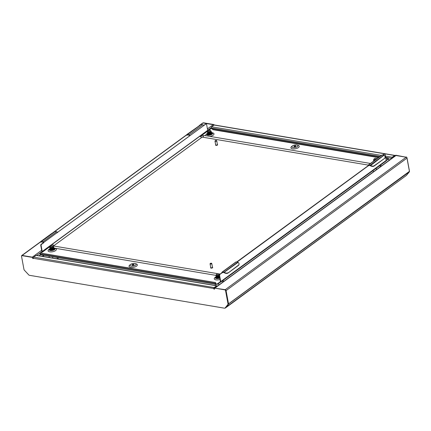 <?xml version="1.0" encoding="UTF-8"?>
<svg xmlns="http://www.w3.org/2000/svg" width="431" height="431" viewBox="0 0 431 431"><rect width="100%" height="100%" fill="white"/><g stroke="black" fill="none" stroke-linecap="round" stroke-linejoin="round"><path stroke-width="0.65" d="M21.884 255.675A0.932 0.641 53.8 0 1 21.997 255.556A0.932 0.641 53.8 0 1 22.39 255.481L22.132 255.669A0.932 0.641 -126.2 0 0 21.739 255.745A0.932 0.641 -126.2 0 0 21.55 256.375L23.985 269.515A0.932 0.641 53.8 0 0 24.314 270.14L28.802 274.956A0.932 0.641 -126.2 0 0 29.373 275.29L224.497 308.192A0.932 0.641 53.8 0 0 224.896 308.111A0.932 0.641 53.8 0 0 224.977 308.036L225.041 308.052A0.873 0.598 -126.2 0 0 225.413 307.976A0.873 0.598 -126.2 0 0 225.488 307.906L228.419 304.351A0.873 0.598 -126.2 0 0 228.522 303.833L226.07 290.602A0.873 0.598 -126.2 0 0 225.23 289.702L225.133 289.686M21.561 256.019A0.873 0.598 53.8 0 1 21.749 255.529A0.873 0.598 53.8 0 1 22.121 255.459L22.218 255.475M32.772 257.447A0.873 0.598 53.8 0 1 33.112 258.067L33.176 258.411M39.076 255.766L40.568 254.673M199.203 125.583L202.662 123.05A0.873 0.598 53.8 0 1 203.033 122.975L213.189 124.688A0.873 0.598 53.8 0 1 213.873 125.2M406.239 175.546A0.873 0.598 -126.2 0 0 406.331 175.492A0.873 0.598 -126.2 0 0 406.406 175.422L409.337 171.872A0.873 0.598 -126.2 0 0 409.434 171.355L406.983 158.118A0.873 0.598 -126.2 0 0 406.147 157.223L395.992 155.51A0.873 0.598 -126.2 0 0 395.62 155.586L214.88 287.935M214.352 288.075L224.95 289.632A0.932 0.641 53.8 0 1 225.844 290.591L225.585 290.78A0.932 0.641 -126.2 0 0 224.691 289.821L214.352 288.075L214.498 288.856A0.436 0.302 -126.2 0 1 213.803 288.743A0.873 0.523 99.6 0 1 214.175 287.585L216.577 285.823L36.08 255.394L33.683 257.151A0.873 0.523 -80.4 0 0 33.311 258.309A0.436 0.302 53.8 0 1 32.621 258.191L32.729 257.221L32.875 258.002A0.436 0.302 -126.2 0 0 33.311 258.455M214.498 289.002A0.436 0.302 53.8 0 1 214.062 288.554L214.245 287.973L216.648 286.216L216.976 286.405M22.132 255.669L32.476 257.409M225.23 307.847L227.913 304.475A0.932 0.641 -126.2 0 0 228.021 303.92L228.279 303.731A0.932 0.641 53.8 0 1 228.171 304.286L225.23 307.847A0.932 0.641 -126.2 0 1 225.149 307.923A0.932 0.641 -126.2 0 1 225.057 307.976M225.585 290.78L228.021 303.92M225.844 290.591L228.279 303.731M22.39 255.481L32.729 257.221M36.08 255.394A0.873 0.523 -80.4 0 1 36.371 255.308L216.863 285.742A0.873 0.523 99.6 0 0 216.577 285.823M217.229 286.216A0.873 0.523 99.6 0 0 216.863 285.742M214.999 287.849L214.525 287.768M392.059 158.193L392.248 157.627L394.645 155.871L394.974 156.054M385.438 156.103L392.172 157.24L394.575 155.478A0.873 0.523 99.6 0 1 394.866 155.397L214.374 124.963A0.873 0.523 -80.4 0 0 214.083 125.044L211.68 126.806L381.424 155.424M406.045 157.207A0.932 0.641 -126.2 0 0 405.862 157.153L395.782 155.219L395.566 155.623M406.121 156.965A0.932 0.641 53.8 0 1 407.015 157.918L406.945 157.972M409.445 171.409A0.932 0.641 -126.2 0 0 409.45 171.064L407.015 157.918M203.071 122.98A0.932 0.641 53.8 0 1 203.168 122.889A0.932 0.641 53.8 0 1 203.561 122.808L203.308 122.997A0.932 0.641 -126.2 0 0 203.13 122.991M214.008 125.103L213.905 124.554L203.561 122.808M213.905 124.554L213.69 124.963M213.647 124.742L203.308 122.997M405.862 157.153L395.523 155.408M395.232 155.866A0.873 0.523 99.6 0 0 394.866 155.397M392.172 157.24A0.873 0.523 99.6 0 0 391.801 158.382M380.067 156.415L211.309 127.964A0.873 0.523 -80.4 0 1 211.68 126.806M211.309 127.964L211.443 128.67M387.852 159.492L389.829 159.826M50.616 246.079A1.164 0.49 -10.5 0 0 50.481 246.198A1.164 0.49 -10.5 0 0 50.966 246.747A1.164 0.49 -10.5 0 0 52.463 246.387A1.164 0.49 -10.5 0 0 52.517 245.821A1.164 0.49 -10.5 0 0 50.616 246.079M52.517 245.821L53.099 246.139A1.751 0.733 169.5 0 1 53.358 246.435A1.751 0.733 169.5 0 1 53.024 246.985A1.751 0.733 169.5 0 1 51.16 247.539A1.751 0.733 169.5 0 1 49.915 247.071A1.751 0.733 169.5 0 1 50.05 246.704L50.481 246.198M49.98 247.211L50.599 248.014L50.702 247.744M50.141 247.917L52.054 248.008L53.153 247.48L53.358 246.435M50.104 247.9L50.783 248.423L52.108 248.299L53.175 247.803L53.444 247.065M50.211 248.304L52.124 248.396L53.228 247.873L53.428 247.119M50.179 248.288L50.4 248.687M50.788 248.8L52.975 248.375M50.287 248.692L52.199 248.789L53.525 248.003M50.47 249.075L53.045 248.762M50.357 249.086L52.27 249.177L53.595 248.396M50.54 249.468L52.323 249.474L53.525 248.849M50.432 249.474L52.345 249.571L53.735 248.471M50.616 249.856L53.191 249.544M50.502 249.867L52.415 249.958L53.74 249.172M50.459 249.991L51.187 250.379L53.536 249.754M53.261 250.045L53.816 249.565M53.288 247.701L52.991 247.604M51.58 248.331L51.214 248.439M50.75 248.752L53.045 248.337L53.783 247.432L53.449 247.001M51.655 248.719L51.359 248.806M49.253 257.485L49.01 256.165M52.851 258.088L52.609 256.768M54.252 248.639L53.913 248.418M58.282 259.004L58.034 257.684M57.366 258.848L57.118 257.533M54.085 249.641L54.069 249.172M50.211 249.684L51.025 250.309L52.48 250.174L53.73 249.581L53.994 248.779M50.023 249.317A4.084 1.713 169.5 0 1 50.125 249.274L50.95 249.921L52.41 249.781L53.659 249.193L53.923 248.391M50.066 248.902L50.88 249.527L52.334 249.393L53.584 248.8L53.848 247.997M50.174 248.261L50.001 248.768L50.804 249.14L52.264 249.005L53.514 248.412L53.778 247.609M49.921 248.121L50.734 248.746L52.189 248.612L53.783 247.432M49.851 247.728L50.664 248.358L52.119 248.224L53.369 247.631L53.703 246.99L53.39 246.618M49.926 247.119L49.786 247.599L50.589 247.965M53.072 249.177L52.14 249.21M50.195 249.861L51.03 250.357L52.49 250.222L53.74 249.63L54.074 248.994M50.125 249.495L50.96 249.969L52.415 249.835L53.665 249.242L53.988 248.552A2.624 1.099 169.5 0 1 54.667 248.951M51.537 248.111L50.691 248.407M50.088 248.924L50.853 249.576L52.345 249.441L53.595 248.849L53.929 248.213M49.98 248.714L50.815 249.188L52.275 249.053L53.519 248.461L53.848 247.798M49.904 248.299L50.858 248.811M49.84 247.933L50.669 248.407L52.129 248.272L53.379 247.68L53.703 247.017M49.764 247.545L50.599 248.014M216.798 274.1A1.164 0.49 -10.5 0 0 216.664 274.218A1.164 0.49 -10.5 0 0 217.149 274.768A1.164 0.49 -10.5 0 0 218.646 274.407A1.164 0.49 -10.5 0 0 218.7 273.841A1.164 0.49 -10.5 0 0 216.798 274.1M219.395 274.838A1.751 0.733 169.5 0 1 219.207 275.005A1.751 0.733 169.5 0 1 217.343 275.56A1.751 0.733 169.5 0 1 216.098 275.091A1.751 0.733 169.5 0 1 216.233 274.725L216.664 274.218M216.163 275.231L216.782 276.034L216.885 275.765M216.324 275.932L218.237 276.029L219.298 275.533M218.7 273.841L219.282 274.159A1.751 0.733 169.5 0 1 219.541 274.455A1.751 0.733 169.5 0 1 219.535 274.59M216.287 275.921L216.507 276.314M216.895 276.433L219.352 275.824L216.847 276.379L216.012 275.932L216.852 276.427L219.357 275.851M216.394 276.325L218.307 276.416L219.368 275.926M216.362 276.309L216.583 276.707M216.971 276.821L219.158 276.395M216.47 276.713L218.382 276.81L219.444 276.314M216.653 277.095L219.228 276.783M216.54 277.106L218.452 277.198L219.514 276.702M216.723 277.489L218.506 277.489L219.568 276.998M216.615 277.494L218.528 277.591L219.584 277.095M216.798 277.876L219.374 277.564M216.685 277.887L218.598 277.979L219.659 277.483M216.642 278.011L217.369 278.399L219.713 277.779M219.444 278.065L219.729 277.876M217.763 276.352L217.396 276.46M217.838 276.74L217.536 276.826M215.435 285.505L215.193 284.185M218.835 285.042L218.544 283.474M223.468 281.648L223.21 280.258M222.687 282.219L222.428 280.829M216.394 277.704L217.208 278.329L219.708 277.753M216.324 277.311L217.132 277.941L219.638 277.365M216.249 276.923L217.062 277.548L219.562 276.971M216.357 276.282L216.184 276.788L216.987 277.16L219.492 276.583M216.103 276.142L216.917 276.767L219.417 276.19M216.109 275.14L215.969 275.619L216.771 275.985M219.255 277.198L218.323 277.23M216.384 277.909L217.213 278.378L219.718 277.801M216.308 277.516L217.143 277.99L219.643 277.413M217.72 276.131L216.955 276.39M216.27 276.944L217.073 277.596L219.573 277.02M216.163 276.734L216.998 277.208L219.498 276.632M216.093 276.346L216.928 276.815L219.427 276.239M215.947 275.565L216.782 276.034M374.394 158.694A1.164 0.49 -10.5 0 0 374.259 158.818A1.164 0.49 -10.5 0 0 374.744 159.368A1.164 0.49 -10.5 0 0 376.241 159.007A1.164 0.49 -10.5 0 0 376.29 158.441A1.164 0.49 -10.5 0 0 374.394 158.694M374.959 160.16A1.751 0.733 169.5 0 1 373.693 159.691A1.751 0.733 169.5 0 1 373.828 159.319L374.259 158.818M373.758 159.831L374.367 160.591M373.919 160.531L374.232 160.688M373.882 160.515L374.006 160.855M373.359 171.883L373.101 170.493M376.43 169.636L376.171 168.246M381.058 166.247L380.799 164.857M380.277 166.819L380.018 165.429M373.629 160.348L373.979 160.871M373.704 159.739L373.558 160.213L374.367 160.585M373.612 160.553L373.941 160.903M373.542 160.16L374.318 160.628M208.211 130.674A1.164 0.49 -10.5 0 0 208.076 130.798A1.164 0.49 -10.5 0 0 208.561 131.347A1.164 0.49 -10.5 0 0 210.059 130.986A1.164 0.49 -10.5 0 0 210.107 130.421A1.164 0.49 -10.5 0 0 208.211 130.674M210.107 130.421L210.694 130.733A1.751 0.733 169.5 0 1 210.948 131.029A1.751 0.733 169.5 0 1 210.614 131.584A1.751 0.733 169.5 0 1 208.749 132.139A1.751 0.733 169.5 0 1 207.51 131.671A1.751 0.733 169.5 0 1 207.645 131.299L208.076 130.798M207.575 131.811L208.189 132.613L208.292 132.339M207.737 132.511L209.649 132.603L210.748 132.08L210.948 131.029M207.699 132.495L208.378 133.017L209.703 132.899L210.802 132.371L211.034 131.66M207.807 132.899L209.719 132.996L210.818 132.468L211.023 131.714M207.769 132.888L207.99 133.281M208.378 133.4L210.57 132.969M207.877 133.292L209.789 133.384L211.115 132.603M208.065 133.675L210.64 133.362M207.952 133.68L209.865 133.777L211.19 132.99M208.135 134.063L209.919 134.068L211.12 133.448M208.022 134.073L209.935 134.165L211.33 133.071M208.205 134.456L210.786 134.143M208.098 134.461L210.01 134.558L211.335 133.772M208.049 134.585L208.782 134.973L211.125 134.348M210.851 134.644L211.405 134.16M210.883 132.295L210.587 132.198M208.275 132.958L210.565 132.543L211.298 131.611M209.175 132.926L208.803 133.034M209.245 133.319L208.949 133.4M207.629 133.459A2.624 1.099 -10.5 0 0 207.613 133.47A2.624 1.099 -10.5 0 0 207.106 134.3A2.624 1.099 -10.5 0 0 208.97 135.005A2.624 1.099 -10.5 0 0 211.766 134.17L211.734 134.16M211.675 134.235L211.659 133.766M207.807 134.278L208.615 134.908L210.075 134.768L211.325 134.181L211.589 133.378M207.731 133.89L208.545 134.515L209.999 134.38L211.249 133.788L211.513 132.985M207.661 133.497L208.469 134.127L209.929 133.987L211.179 133.4L211.443 132.597M207.764 132.856L207.597 133.362L208.399 133.734L209.854 133.599L211.104 133.007L211.368 132.204M207.516 132.716L208.329 133.346L209.784 133.211L211.034 132.619L211.368 131.978L211.045 131.595M207.446 132.328L208.254 132.953L209.714 132.818L210.964 132.225L211.292 131.59L210.985 131.213M207.521 131.719L207.376 132.193L208.184 132.565M210.667 133.772L209.735 133.809M207.796 134.51L208.626 134.957L210.08 134.817L211.33 134.23L211.659 133.567M207.72 134.095L208.518 134.558L210.01 134.429L211.26 133.836L211.508 133.012M209.132 132.71L208.281 133.001M207.683 133.518L208.448 134.17L209.935 134.041L211.185 133.448L211.513 132.786M207.575 133.314L208.372 133.782L209.865 133.648L211.115 133.055L211.443 132.392M207.505 132.947L208.335 133.394L209.795 133.26L211.045 132.667L211.368 132.005M207.43 132.532L208.378 133.017M207.359 132.166L208.189 132.613M135.469 265.216A3.06 1.282 -10.5 0 0 135.269 263.589A3.06 1.282 -10.5 0 0 130.62 264.397A3.06 1.282 -10.5 0 0 130.528 264.467A3.06 1.282 -10.5 0 0 131.31 266.132A3.06 1.282 -10.5 0 0 135.469 265.216M129.839 265.022A4.229 1.772 -10.5 0 0 129.715 265.119A4.229 1.772 -10.5 0 0 130.792 267.419A4.229 1.772 -10.5 0 0 136.535 266.148A4.229 1.772 -10.5 0 0 136.261 263.907L135.269 263.589M134.014 264.828A1.067 0.447 -10.5 0 0 132.274 265.054A1.067 0.447 -10.5 0 0 132.145 265.173M132.198 264.661A1.067 0.447 -10.5 0 0 131.999 265A1.067 0.447 -10.5 0 0 132.753 265.286A1.067 0.447 -10.5 0 0 133.885 264.946A1.067 0.447 -10.5 0 0 134.089 264.612A1.067 0.447 -10.5 0 0 133.335 264.327A1.067 0.447 -10.5 0 0 132.198 264.661M292.498 145.856A3.06 1.282 169.5 0 1 297.148 145.048A3.06 1.282 169.5 0 1 297.347 146.669A3.06 1.282 169.5 0 1 293.188 147.591A3.06 1.282 169.5 0 1 292.407 145.926A3.06 1.282 169.5 0 1 292.498 145.856M291.722 146.481A4.229 1.772 -10.5 0 0 291.593 146.578A4.229 1.772 -10.5 0 0 292.671 148.878A4.229 1.772 -10.5 0 0 298.414 147.607A4.229 1.772 -10.5 0 0 298.144 145.36L297.148 145.048M294.023 146.632A1.067 0.447 169.5 0 1 294.152 146.513A1.067 0.447 169.5 0 1 295.898 146.287M295.763 146.405A1.067 0.447 169.5 0 1 294.632 146.739A1.067 0.447 169.5 0 1 293.877 146.459A1.067 0.447 169.5 0 1 294.082 146.12A1.067 0.447 169.5 0 1 295.213 145.786A1.067 0.447 169.5 0 1 295.968 146.071A1.067 0.447 169.5 0 1 295.763 146.405M207.564 133.217A3.06 1.282 -10.5 0 0 207.263 133.416A3.06 1.282 -10.5 0 0 207.171 133.486A3.06 1.282 -10.5 0 0 207.952 135.151A3.06 1.282 -10.5 0 0 212.111 134.23A3.06 1.282 -10.5 0 0 211.917 132.603A3.06 1.282 -10.5 0 0 211.454 132.5M206.487 134.041A4.229 1.772 -10.5 0 0 206.357 134.138A4.229 1.772 -10.5 0 0 205.824 135.706M209.886 136.395A4.229 1.772 -10.5 0 0 213.178 135.167A4.229 1.772 -10.5 0 0 212.909 132.92L211.917 132.603M212.262 133.545A2.624 1.099 -10.5 0 0 211.583 133.141A4.084 1.713 169.5 0 1 211.653 133.163M207.704 133.847A2.624 1.099 -10.5 0 0 207.683 133.863A2.624 1.099 -10.5 0 0 207.187 134.488M211.766 134.17A2.624 1.099 -10.5 0 0 212.267 133.346A2.624 1.099 -10.5 0 0 211.508 132.753L211.519 132.807M53.864 247.9A3.06 1.282 169.5 0 1 54.322 248.008A3.06 1.282 169.5 0 1 54.521 249.635A3.06 1.282 169.5 0 1 50.357 250.556A3.06 1.282 169.5 0 1 49.581 248.886A3.06 1.282 169.5 0 1 49.673 248.816A3.06 1.282 169.5 0 1 49.969 248.622M48.892 249.441A4.229 1.772 -10.5 0 0 48.768 249.538A4.229 1.772 -10.5 0 0 49.845 251.839A4.229 1.772 -10.5 0 0 55.588 250.573A4.229 1.772 -10.5 0 0 55.313 248.326L54.322 248.008M50.093 249.263A2.624 1.099 169.5 0 1 50.109 249.253A2.624 1.099 169.5 0 0 49.592 249.888M53.918 248.154A2.624 1.099 169.5 0 1 54.678 248.746A2.624 1.099 169.5 0 1 54.171 249.576A2.624 1.099 169.5 0 1 51.381 250.406A2.624 1.099 169.5 0 1 49.517 249.705A2.624 1.099 169.5 0 1 50.018 248.876A2.624 1.099 169.5 0 1 50.039 248.859M216.152 276.643A3.06 1.282 -10.5 0 0 215.856 276.837A3.06 1.282 -10.5 0 0 215.764 276.907A3.06 1.282 -10.5 0 0 216.076 278.469A3.06 1.282 -10.5 0 0 219.783 278.146M216.292 277.273A2.624 1.099 -10.5 0 0 216.276 277.284A2.624 1.099 -10.5 0 0 215.775 277.909M216.222 276.88A2.624 1.099 -10.5 0 0 216.2 276.896A2.624 1.099 -10.5 0 0 215.699 277.726A2.624 1.099 -10.5 0 0 217.165 278.421A2.624 1.099 -10.5 0 0 219.745 277.941M383.816 155.192L382.345 154.945A0.873 0.598 -126.2 0 0 381.974 155.02L368.252 165.068A0.873 0.598 53.8 0 1 368.624 164.992L370.094 165.24A0.873 0.598 53.8 0 1 370.283 165.294L370.466 165.402A2.915 1.929 19.7 0 0 374.297 165.698L374.189 166.005A2.915 1.929 -160.3 0 1 370.353 165.709L383.999 155.252A0.873 0.598 -126.2 0 0 383.816 155.192L370.094 165.24M370.283 165.294L370.261 165.66A0.436 0.302 53.8 0 0 370.17 165.628L368.699 165.38A0.436 0.302 53.8 0 0 368.424 165.714L237.012 262.064M222.148 272.058A0.873 0.598 53.8 0 0 221.976 272.645L219.681 274.445L222.321 272.704A0.436 0.302 53.8 0 1 222.595 272.37L224.066 272.618A0.436 0.302 53.8 0 1 224.158 272.651L224.179 272.284A0.873 0.598 53.8 0 0 223.991 272.23L222.52 271.983A0.873 0.598 53.8 0 0 222.148 272.058L235.87 262.01A0.873 0.598 -126.2 0 1 236.242 261.935L237.713 262.183A0.873 0.598 -126.2 0 1 237.896 262.242L238.074 262.35A2.915 1.929 19.7 0 1 238.989 264.494A2.915 1.929 19.7 0 1 238.483 265.151L228.085 272.995A2.915 1.929 -160.3 0 1 224.249 272.699L224.362 272.392A2.915 1.929 19.7 0 0 228.193 272.688M57.442 232.406L189.909 135.717A0.873 0.598 53.8 0 0 189.074 134.817L187.507 134.553L201.229 124.511L202.791 124.774A0.873 0.598 -126.2 0 1 203.626 125.669L205.943 123.977L203.545 125.416M201.229 124.511A0.873 0.598 -126.2 0 0 201.056 124.505L187.232 134.256L186.537 134.871L187.183 134.601L187.496 134.941A0.436 0.302 53.8 0 1 187.582 134.946L189.144 135.21A0.436 0.302 53.8 0 1 189.565 135.657L189.565 135.657M42.34 252.162A0.873 0.598 -126.2 0 1 41.877 251.435L40.773 245.498A0.873 0.523 -80.4 0 1 41.144 244.345L43.461 242.648A0.436 0.302 53.8 0 0 43.041 242.2L41.478 241.936A0.436 0.302 53.8 0 0 41.392 241.931L41.231 241.538A0.873 0.598 53.8 0 1 41.408 241.543L42.971 241.807A0.873 0.598 53.8 0 1 43.806 242.707L41.489 244.399A0.873 0.523 99.6 0 0 41.123 245.557L42.222 251.494A0.436 0.302 -126.2 0 0 42.642 251.941L40.153 253.762A0.873 0.366 -10.5 0 0 39.986 254.037A0.873 0.366 -10.5 0 0 40.331 254.258L41.101 254.387M220.025 274.504A0.873 0.523 99.6 0 0 219.654 275.662L219.309 275.603A0.873 0.523 -80.4 0 1 219.681 274.445M217.72 284.077A0.873 0.366 169.5 0 1 216.513 284.341L216.443 283.948A0.873 0.366 -10.5 0 0 217.65 283.69L217.72 284.077L220.209 282.257A0.873 0.598 -126.2 0 0 220.58 282.181A0.873 0.598 -126.2 0 0 220.753 281.594L219.654 275.662M220.753 281.594L386.235 160.413L385.136 154.481A0.873 0.523 99.6 0 0 384.77 153.996A0.873 0.523 99.6 0 0 384.479 154.077L383.116 155.074M221.992 272.753L222.342 272.807M205.598 123.918A0.873 0.523 -80.4 0 1 205.889 123.837A0.873 0.523 -80.4 0 1 206.05 123.912M215.074 277.462A4.229 1.772 -10.5 0 0 214.95 277.559A4.229 1.772 -10.5 0 0 215.204 279.66A4.229 1.772 -10.5 0 0 220.02 279.444M220.203 282.257L220.133 281.869L217.65 283.69M386.208 160.257L388.099 158.867A0.873 0.366 -10.5 0 0 388.266 158.592A0.873 0.366 -10.5 0 0 387.922 158.376L386.801 158.231A1.46 0.614 169.5 0 1 385.901 158.608M208.394 130.561L210.608 128.939A0.873 0.366 -10.5 0 1 211.815 128.68L212.44 128.788M216.443 283.948L215.403 283.776L215.473 284.164L216.513 284.341M41.166 254.775L40.406 254.646A0.873 0.366 169.5 0 1 40.061 254.43L39.986 254.037M388.266 158.592L388.342 158.98A0.873 0.366 169.5 0 1 388.175 159.26L386.246 160.671M378.456 157.595L213.07 129.709A1.46 0.614 169.5 0 1 212.494 129.348L212.418 128.955A1.46 0.614 -10.5 0 1 212.698 128.497L212.779 128.438A0.453 0.269 -80.4 0 1 213.054 128.486M378.876 157.288L212.995 129.316L213.07 129.709M387.146 158.242A0.453 0.269 99.6 0 0 386.806 157.784L386.801 158.231M385.831 158.215A1.46 0.614 -10.5 0 0 386.731 157.838M212.418 128.955A1.46 0.614 -10.5 0 0 212.995 129.316M215.473 283.69L215.403 283.302A1.46 0.614 -10.5 0 0 215.683 282.838L215.753 283.232A1.46 0.614 169.5 0 1 215.473 283.69L215.392 283.77M215.403 283.302L215.322 283.356A0.453 0.269 99.6 0 0 215.473 284.164M41.446 254.823A0.453 0.269 -80.4 0 1 41.295 254.015L41.371 253.956A1.46 0.614 -10.5 0 1 43.38 253.525L215.107 282.477A1.46 0.614 -10.5 0 1 215.683 282.838M208.108 130.76A0.436 0.302 53.8 0 1 207.704 130.313L206.6 124.381A0.873 0.523 99.6 0 0 206.233 123.891A0.873 0.523 99.6 0 0 205.943 123.977M203.626 125.669L43.461 242.648M220.413 281.664L220.133 281.869A0.436 0.302 -126.2 0 0 220.408 281.535L219.309 275.603M386.235 160.413A0.873 0.598 53.8 0 1 386.063 161.005L220.58 282.181M382.771 155.015L384.129 154.018A0.873 0.523 -80.4 0 1 384.42 153.937A0.873 0.523 -80.4 0 1 384.587 154.018M368.446 165.816L368.079 165.655A0.873 0.598 53.8 0 1 368.252 165.068M368.096 165.763L236.667 262.005M57.522 232.659A0.873 0.598 -126.2 0 0 56.687 231.759L55.125 231.495A0.873 0.598 -126.2 0 0 54.952 231.495L51.418 233.715L41.128 241.247L40.433 241.856L41.231 241.538M187.496 134.941L187.334 134.553A0.873 0.598 53.8 0 1 187.507 134.553M200.9 124.559L187.334 134.553M41.392 241.931L41.08 241.586L54.796 231.544M187.42 134.968L186.774 135.237L186.537 134.871M41.317 241.958L40.67 242.227L40.433 241.856L21.749 255.529M224.179 272.284L238.074 262.35M238.925 264.65A2.915 1.929 -160.3 0 1 238.876 264.806A2.915 1.929 -160.3 0 1 238.375 265.464L228.085 272.995M385.028 157.66A2.915 1.929 -160.3 0 1 384.98 157.816A2.915 1.929 -160.3 0 1 384.479 158.473L374.189 166.005M384.479 158.473L374.297 165.698M384.587 158.161A2.915 1.929 19.7 0 0 385.093 157.509A2.915 1.929 19.7 0 0 384.177 155.359M53.552 245.982A1.315 0.55 169.5 0 1 53.751 245.783L201.396 137.661A1.315 0.55 169.5 0 1 203.206 137.273L368.219 165.095M215.958 275.371L55.044 248.24M215.247 140.673A0.727 0.307 -10.5 0 0 215.161 140.748A0.727 0.307 -10.5 0 0 215.462 141.093A0.727 0.307 -10.5 0 0 216.4 140.867A0.727 0.307 -10.5 0 0 216.432 140.517A0.727 0.307 -10.5 0 0 215.247 140.673M216.491 140.554A0.873 0.366 169.5 0 1 216.577 140.592A0.873 0.366 169.5 0 1 216.707 140.743A0.873 0.366 169.5 0 1 216.54 141.018A0.873 0.366 169.5 0 1 215.608 141.293A0.873 0.366 169.5 0 1 214.988 141.061A0.873 0.366 169.5 0 1 215.053 140.878A0.873 0.366 169.5 0 1 215.123 140.813M215.613 144.983A1.018 0.426 -10.5 0 0 215.592 145.123A1.018 0.426 -10.5 0 0 216.314 145.392A1.018 0.426 -10.5 0 0 217.402 145.069A1.018 0.426 -10.5 0 0 217.596 144.751A1.018 0.426 -10.5 0 0 217.526 144.627M215.645 144.617A1.018 0.426 -10.5 0 0 215.543 144.859A1.018 0.426 -10.5 0 0 216.265 145.134A1.018 0.426 -10.5 0 0 217.353 144.811A1.018 0.426 -10.5 0 0 217.547 144.487A1.018 0.426 -10.5 0 0 217.364 144.299M214.988 141.061L215.683 144.832A0.873 0.366 -10.5 0 0 216.308 145.069A0.873 0.366 -10.5 0 0 217.24 144.789A0.873 0.366 -10.5 0 0 217.407 144.514L216.707 140.743M210.684 263.266A0.727 0.307 -10.5 0 0 210.231 263.508A0.727 0.307 -10.5 0 0 210.355 263.82A0.727 0.307 -10.5 0 0 211.098 263.794A0.727 0.307 -10.5 0 0 211.497 263.276A0.727 0.307 -10.5 0 0 210.684 263.266M211.562 263.314A0.873 0.366 169.5 0 1 211.648 263.352A0.873 0.366 169.5 0 1 211.772 263.503A0.873 0.366 169.5 0 1 211.163 263.977A0.873 0.366 169.5 0 1 210.053 263.82A0.873 0.366 169.5 0 1 210.118 263.637A0.873 0.366 169.5 0 1 210.188 263.567M210.684 267.743A1.018 0.426 -10.5 0 0 210.657 267.883A1.018 0.426 -10.5 0 0 211.955 268.066A1.018 0.426 -10.5 0 0 212.666 267.511A1.018 0.426 -10.5 0 0 212.591 267.387M210.711 267.376A1.018 0.426 -10.5 0 0 210.608 267.619A1.018 0.426 -10.5 0 0 211.907 267.807A1.018 0.426 -10.5 0 0 212.618 267.247A1.018 0.426 -10.5 0 0 212.435 267.058M210.053 263.82L210.754 267.592A0.873 0.366 -10.5 0 0 211.863 267.753A0.873 0.366 -10.5 0 0 212.472 267.274L211.772 263.503M228.241 304.162L409.337 171.872M225.327 307.729L406.406 175.422M215.101 287.973L395.992 155.51M226.07 290.602L406.983 158.118M225.23 289.702L406.147 157.223M228.522 303.833L409.434 171.355M36.78 255.378L41.926 251.612M207.688 130.227L211.298 127.581M32.303 257.151L41.662 250.292M207.44 128.896L213.189 124.688M22.121 255.459L40.514 241.985M54.689 231.603L186.618 134.995M200.792 124.613L203.033 122.975M42.717 256.38L44.134 255.341M42.27 256.305L43.687 255.265M214.175 287.585L33.683 257.151M214.062 288.554L33.311 258.309M216.486 286.335L216.96 286.416M214.083 125.044L394.575 155.478M394.484 155.99L394.958 156.07M391.784 158.392L385.67 157.358M382.345 154.945L368.624 164.992M223.991 272.23L237.713 262.183M236.242 261.935L222.52 271.983M368.844 165.407L368.424 165.714M222.741 272.397L222.321 272.704M42.642 251.941L50.486 246.193M201.46 135.636L208.081 130.792M40.331 254.258L40.406 254.646M388.175 159.26L388.099 158.867M212.779 128.438L379.813 156.604M385.713 157.601L386.806 157.784M215.322 283.356L41.295 254.015M42.222 251.494L207.704 130.313M41.144 244.345L41.489 244.399M41.123 245.557L40.773 245.498M384.479 154.077L384.129 154.018M42.971 241.807L56.687 231.759M189.074 134.817L202.791 124.774M41.408 241.543L55.125 231.495M238.375 265.464L238.483 265.151M50.729 246.004L51.768 244.673A1.492 1.024 53.8 0 1 53.751 245.783M53.002 246.085A1.492 0.889 -80.4 0 1 53.466 245.966L53.519 246.252M370.445 163.462L204.369 135.463A1.492 0.889 99.6 0 0 203.206 137.273M204.369 135.463L199.413 136.552A1.492 1.024 53.8 0 1 201.396 137.661M225.413 307.976L406.331 175.492M53.099 232.573L186.537 134.86M49.915 247.071L49.969 247.356M216.098 275.091L216.152 275.377M373.693 159.691L373.747 159.971M376.29 158.441L376.877 158.753M207.51 131.671L207.564 131.951M207.171 133.486L206.357 134.138M49.581 248.886L48.768 249.538M386.957 157.741L385.702 157.53M379.889 156.55L212.925 128.395M41.295 254.861L215.322 284.207M206.233 123.891L205.889 123.837M384.42 153.937L384.77 153.996M215.764 276.907L214.95 277.559M292.407 145.926L291.593 146.578M130.528 264.467L129.715 265.119M238.876 264.806L238.989 264.494M385.093 157.509L384.98 157.816M220.182 274.078L218.657 273.82M218.097 273.728L53.466 245.966M51.768 244.673L199.413 136.552"/></g></svg>
